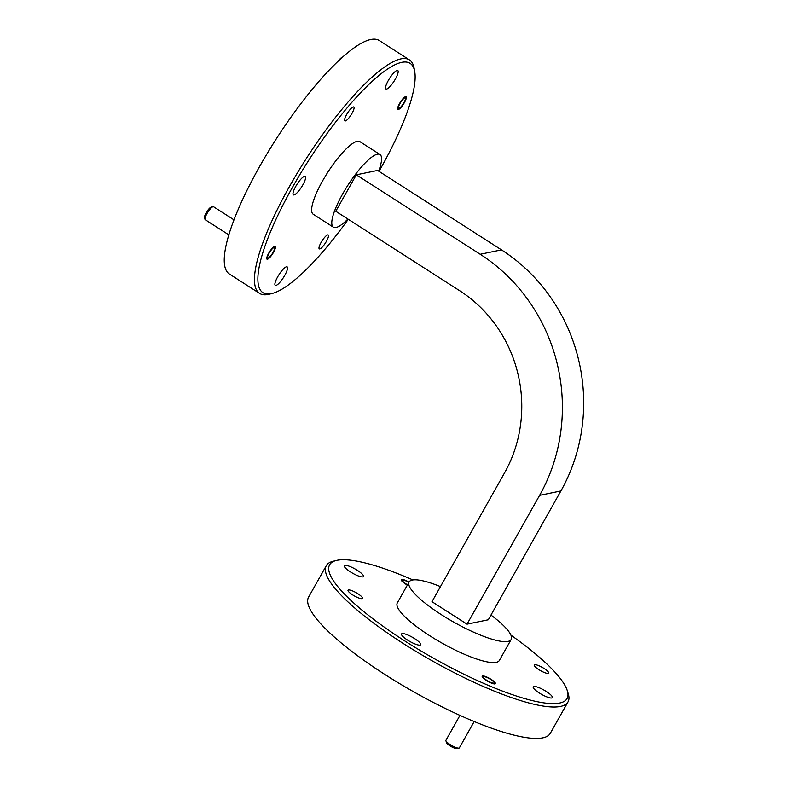 <?xml version="1.0" encoding="UTF-8"?>
<svg xmlns="http://www.w3.org/2000/svg" width="788" height="788" viewBox="0 0 788 788"><rect width="100%" height="100%" fill="white"/><g stroke="black" fill="none" stroke-linecap="round" stroke-linejoin="round"><path stroke-width="1.18" d="M346.661 114.506A8.264 2 122.7 0 0 344.868 120.909A8.264 2 122.7 0 0 351.98 113.403A8.264 2 122.7 0 0 353.782 107.001A8.264 2 122.7 0 0 346.661 114.506M321.08 242.468A8.264 2 122.7 0 0 319.288 248.88A8.264 2 122.7 0 0 326.399 241.374A8.264 2 122.7 0 0 328.202 234.972A8.264 2 122.7 0 0 321.08 242.468M399.536 103.583A7.585 1.832 122.7 0 0 397.881 109.463A7.585 1.832 122.7 0 0 404.421 102.578A7.585 1.832 122.7 0 0 406.066 96.697A7.585 1.832 122.7 0 0 399.536 103.583M268.649 253.303A7.585 1.832 122.7 0 0 266.994 259.183A7.585 1.832 122.7 0 0 273.534 252.298A7.585 1.832 122.7 0 0 275.179 246.417A7.585 1.832 122.7 0 0 268.649 253.303M395.389 79.027A10.973 2.65 -57.3 0 1 385.933 88.995A10.973 2.65 -57.3 0 1 388.317 80.494A10.973 2.65 -57.3 0 1 397.773 70.526A10.973 2.65 -57.3 0 1 395.389 79.027M284.744 275.386A10.973 2.65 -57.3 0 1 275.288 285.354A10.973 2.65 -57.3 0 1 277.681 276.844A10.973 2.65 -57.3 0 1 287.137 266.876A10.973 2.65 -57.3 0 1 284.744 275.386M302.838 184.894A10.973 2.65 -57.3 0 1 293.382 194.863A10.973 2.65 -57.3 0 1 295.766 186.362A10.973 2.65 -57.3 0 1 305.222 176.394A10.973 2.65 -57.3 0 1 302.838 184.894M352.581 594.851A8.264 1.842 -150.6 0 1 348.04 590.242A8.264 1.842 -150.6 0 1 357.9 593.748A8.264 1.842 -150.6 0 1 362.441 598.358A8.264 1.842 -150.6 0 1 352.581 594.851M538.775 669.603A8.264 1.842 -150.6 0 1 534.244 664.993A8.264 1.842 -150.6 0 1 544.104 668.5A8.264 1.842 -150.6 0 1 548.635 673.11A8.264 1.842 -150.6 0 1 538.775 669.603M486.344 680.428A7.585 1.694 -150.6 0 1 482.177 676.202A7.585 1.694 -150.6 0 1 491.229 679.423A7.585 1.694 -150.6 0 1 495.396 683.649A7.585 1.694 -150.6 0 1 486.344 680.428M407.366 585.07A7.585 1.694 -150.6 0 1 405.456 583.928A7.585 1.694 -150.6 0 1 401.289 579.702A7.585 1.694 -150.6 0 1 409.031 582.125M539.238 692.957A10.973 2.443 -150.6 0 1 533.21 686.84A10.973 2.443 -150.6 0 1 546.301 691.49A10.973 2.443 -150.6 0 1 552.329 697.607A10.973 2.443 -150.6 0 1 539.238 692.957M407.573 640.102A10.973 2.443 -150.6 0 1 401.545 633.976A10.973 2.443 -150.6 0 1 414.646 638.635A10.973 2.443 -150.6 0 1 420.664 644.751A10.973 2.443 -150.6 0 1 407.573 640.102M350.374 571.861A10.973 2.443 -150.6 0 1 344.346 565.745A10.973 2.443 -150.6 0 1 357.447 570.404A10.973 2.443 -150.6 0 1 363.465 576.52A10.973 2.443 -150.6 0 1 350.374 571.861M379.018 171.351A136.255 32.929 122.7 0 0 380.417 168.878A136.255 32.929 122.7 0 0 414.665 71.275A136.255 32.929 122.7 0 0 292.653 187.002A136.255 32.929 122.7 0 0 272.215 293.451A136.255 32.929 122.7 0 0 348.276 219.291M272.215 293.451L269.033 294.249A138.727 33.529 -57.3 0 1 259.646 293.422A138.727 33.529 -57.3 0 1 289.836 185.869A138.727 33.529 -57.3 0 1 409.396 59.868A138.727 33.529 -57.3 0 1 414.064 68.054L414.665 71.275M412.912 579.948A136.255 30.387 29.4 0 0 336.19 560.504A136.255 30.387 29.4 0 0 404.451 640.742A136.255 30.387 29.4 0 0 567.311 690.731A136.255 30.387 29.4 0 0 510.939 635.177M567.311 690.731L568.286 693.903A138.727 30.939 -150.6 0 1 568.02 701.872A138.727 30.939 -150.6 0 1 560.475 706.432A138.727 30.939 -150.6 0 1 402.481 642.998A138.727 30.939 -150.6 0 1 326.301 565.676A138.727 30.939 -150.6 0 1 332.979 561.312L336.19 560.504M259.646 293.422L229.426 274.047A138.727 33.529 -57.3 0 1 259.626 166.495A138.727 33.529 -57.3 0 1 379.176 40.493L409.396 59.868M378.644 171.114A43.163 10.431 122.7 0 0 379.974 154.527A43.163 10.431 122.7 0 0 342.78 193.73A43.163 10.431 122.7 0 0 333.383 227.19A43.163 10.431 122.7 0 0 347.902 219.054M379.974 154.527L359.83 141.604A43.163 10.431 122.7 0 0 322.637 180.807A43.163 10.431 122.7 0 0 313.24 214.267L333.383 227.19M568.02 701.872L550.31 733.283A138.727 30.939 -150.6 0 1 542.774 737.844A138.727 30.939 -150.6 0 1 399.289 683.423A138.727 30.939 -150.6 0 1 308.601 597.087L326.301 565.676M440.462 586.617A58.568 13.061 29.4 0 0 412.291 580.057A58.568 13.061 29.4 0 0 409.11 581.977A58.568 13.061 29.4 0 0 447.407 618.432A58.568 13.061 29.4 0 0 507.984 641.412A58.568 13.061 29.4 0 0 511.166 639.482A58.568 13.061 29.4 0 0 490.963 615.073M409.11 581.977L397.31 602.928A58.568 13.061 29.4 0 0 435.597 639.373A58.568 13.061 29.4 0 0 496.184 662.353A58.568 13.061 29.4 0 0 499.365 660.433L511.166 639.482M356.304 174.828L480.197 254.268A175.596 165.825 78.3 0 1 539.603 495.356L467.028 624.165L488.314 619.772L560.889 490.963A175.596 165.825 78.3 0 0 501.483 249.875L377.59 170.435L356.304 174.828L335.767 211.273L459.66 290.713A132.679 125.302 78.3 0 1 504.547 472.889L431.972 601.697L467.028 624.165M338.692 60.568A6.166 1.487 -57.3 0 1 341.933 57.485L342.091 57.445M403.958 102.667A6.166 1.487 122.7 0 0 405.515 98.254A6.166 1.487 122.7 0 0 399.989 103.484A6.166 1.487 122.7 0 0 399.063 108.301A6.166 1.487 122.7 0 0 403.958 102.667M204.978 219.271L204.594 217.261A6.166 1.487 -57.3 0 1 206.151 212.839A6.166 1.487 -57.3 0 1 211.046 207.205L213.036 206.702A7.703 1.862 122.7 0 0 206.909 213.755A7.703 1.862 122.7 0 0 204.978 219.271A7.703 1.862 122.7 0 0 205.235 219.724L228.865 234.883M234.016 219.872L213.558 206.751A7.703 1.862 122.7 0 0 213.036 206.702M273.072 252.387A6.166 1.487 122.7 0 0 274.628 247.974A6.166 1.487 122.7 0 0 269.102 253.204A6.166 1.487 122.7 0 0 268.176 258.021A6.166 1.487 122.7 0 0 273.072 252.387M408.874 582.401A6.166 1.379 29.4 0 0 402.816 580.204A6.166 1.379 29.4 0 0 405.909 583.839A6.166 1.379 29.4 0 0 407.524 584.795M458.99 748.098L456.981 748.6A6.166 1.379 -150.6 0 1 449.918 745.793A6.166 1.379 -150.6 0 1 446.52 742.71L445.909 740.73A7.703 1.714 29.4 0 0 450.165 744.581A7.703 1.714 29.4 0 0 458.99 748.098A7.703 1.714 29.4 0 0 459.355 747.851L474.189 721.542M459.965 715.376L445.929 740.287A7.703 1.714 29.4 0 0 445.909 740.73M490.776 679.522A6.166 1.379 29.4 0 0 483.714 676.705A6.166 1.379 29.4 0 0 486.797 680.34A6.166 1.379 29.4 0 0 494.165 682.605A6.166 1.379 29.4 0 0 490.776 679.522M539.603 495.356L560.889 490.963M480.197 254.268L501.483 249.875M405.515 98.254L405.239 96.766M399.063 108.301L397.605 108.675M274.628 247.974L274.352 246.486M268.176 258.021L266.718 258.395M402.816 580.204L401.466 580.549M483.714 676.705L482.364 677.05M494.165 682.605L494.578 683.935"/></g></svg>
